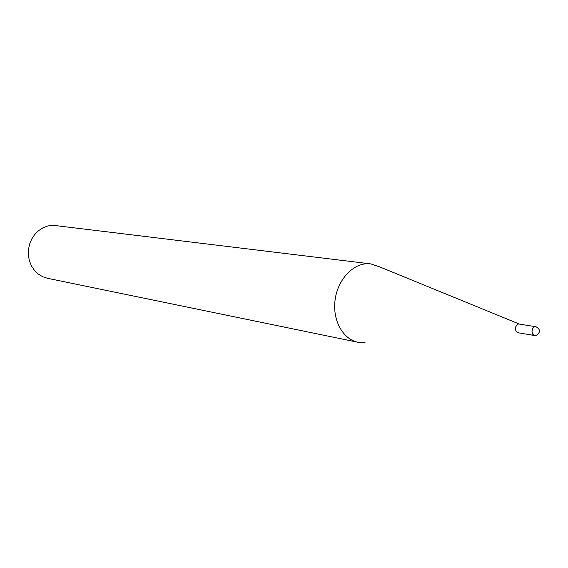 <?xml version="1.0" encoding="UTF-8"?>
<svg xmlns="http://www.w3.org/2000/svg" width="568" height="568" viewBox="0 0 568 568"><rect width="100%" height="100%" fill="white"/><g stroke="black" fill="none" stroke-linecap="round" stroke-linejoin="round"><path stroke-width="0.85" d="M518.477 323.945C514.587 326.742 514.296 329.646 517.604 332.678L534.381 335.489L532.621 334.154L531.996 331.4C532.28 328.68 533.373 327.097 535.276 326.635L518.477 323.945M519.166 323.987L379.786 266.932L370.783 263.893L366.644 263.758C351.507 264.432 337.051 281.188 334.95 301.04C332.692 320.885 343.235 339.401 357.939 342.277L365.032 342.632M370.783 263.893L52.838 225.255L47.783 225.972L42.927 227.825L38.489 230.729L34.669 234.57L31.63 239.185L29.515 244.368L28.421 249.884L28.4 255.494L29.444 260.946L31.51 266.001L34.499 270.432L38.269 274.053L42.664 276.708L47.478 278.292L357.939 342.277M534.964 335.51L535.397 335.546M536.142 335.439C540.722 332.344 540.615 329.412 535.83 326.65"/></g></svg>
